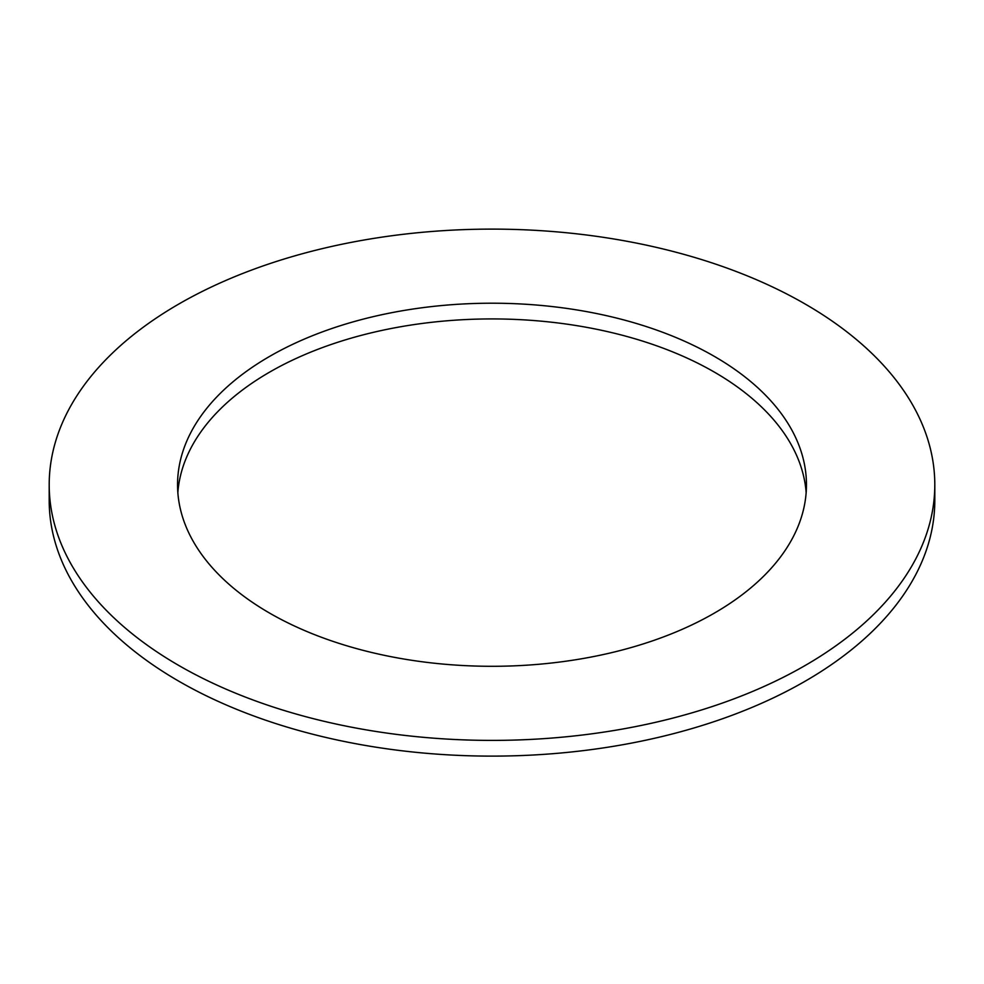 <?xml version="1.0" encoding="UTF-8"?>
<svg xmlns="http://www.w3.org/2000/svg" width="984" height="984" viewBox="0 0 984 984"><rect width="100%" height="100%" fill="white"/><g stroke="black" fill="none" stroke-linecap="round" stroke-linejoin="round"><path stroke-width="1.48" d="M269.653 613.13A314.45 181.548 180 0 1 177.55 484.755A314.45 181.548 180 0 1 492 303.207A314.45 181.548 180 0 1 806.449 484.755A314.45 181.548 180 0 1 612.331 652.478A314.45 181.548 180 0 1 269.653 613.13M806.154 492.615A314.45 181.548 0 0 0 492 318.927A314.45 181.548 0 0 0 177.846 492.615M178.891 665.528A442.8 255.643 0 0 0 661.457 720.94A442.8 255.643 0 0 0 934.8 484.755A442.8 255.643 0 0 0 492 229.112A442.8 255.643 0 0 0 49.2 484.755A442.8 255.643 0 0 0 178.891 665.528M934.8 484.755L934.8 500.475A442.8 255.643 180 0 1 661.457 736.659A442.8 255.643 180 0 1 178.891 681.248A442.8 255.643 180 0 1 49.2 500.475L49.2 484.755"/></g></svg>
